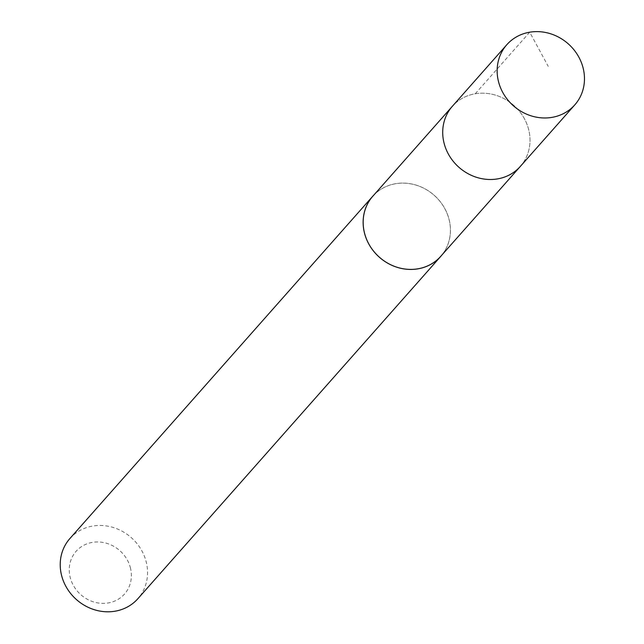 <?xml version="1.0" encoding="UTF-8"?>
<svg xmlns="http://www.w3.org/2000/svg" width="644" height="644" viewBox="0 0 644 644"><rect width="100%" height="100%" fill="white"/><g stroke="black" fill="none" stroke-linecap="round" stroke-linejoin="round"><path stroke-width="0.48" stroke-dasharray="3.22 2.42" d="M520.336 166.41A45.37 41.353 41.5 0 0 513.759 105.366A45.37 41.353 41.5 0 0 452.37 106.276A45.37 41.353 41.5 0 1 513.759 105.366A45.37 41.353 41.5 0 1 520.336 166.41M372.828 196.219A45.346 41.329 -138.5 0 1 415.791 185.045A45.346 41.329 -138.5 0 1 448.916 218.928A45.346 41.329 -138.5 0 1 440.746 256.32M374.019 194.874A45.386 41.369 -138.5 0 1 416.732 185.295A45.386 41.369 -138.5 0 1 448.957 218.92A45.386 41.369 -138.5 0 1 441.945 254.968M69.89 538.545A45.386 41.369 -138.5 0 1 112.893 527.372A45.386 41.369 -138.5 0 1 146.051 561.278A45.386 41.369 -138.5 0 1 137.88 598.703M130.305 567.436A32.289 29.423 -138.5 0 1 92.309 601.488A32.289 29.423 -138.5 0 1 78.326 549.066A32.289 29.423 -138.5 0 1 130.305 567.436M475.264 93.758L529.714 32.2L548.245 66.388"/><path stroke-width="0.97" d="M506.804 44.726L452.37 106.276A45.37 41.353 41.5 0 0 444.207 143.676A45.37 41.353 41.5 0 0 477.349 177.575A45.37 41.353 41.5 0 0 520.336 166.41L440.746 256.32A45.346 41.329 -138.5 0 1 397.783 267.477A45.346 41.329 -138.5 0 1 364.665 233.603A45.346 41.329 -138.5 0 1 372.828 196.219L452.37 106.276A45.37 41.353 41.5 0 0 444.207 143.676A45.37 41.353 41.5 0 0 477.349 177.575A45.37 41.353 41.5 0 0 520.336 166.41L574.794 104.875A45.386 41.369 -138.5 0 1 531.791 116.049A45.386 41.369 -138.5 0 1 498.641 82.142A45.386 41.369 -138.5 0 1 506.804 44.726A45.386 41.369 -138.5 0 1 549.815 33.536A45.386 41.369 -138.5 0 1 582.973 67.451A45.386 41.369 -138.5 0 1 574.794 104.875M441.945 254.968A45.386 41.369 -138.5 0 1 440.786 256.344A45.386 41.369 -138.5 0 1 379.38 257.246A45.386 41.369 -138.5 0 1 372.796 196.187A45.386 41.369 -138.5 0 1 374.019 194.874M440.786 256.344L137.88 598.703A45.386 41.369 -138.5 0 1 76.475 599.604A45.386 41.369 -138.5 0 1 69.89 538.545L372.796 196.187"/></g></svg>
